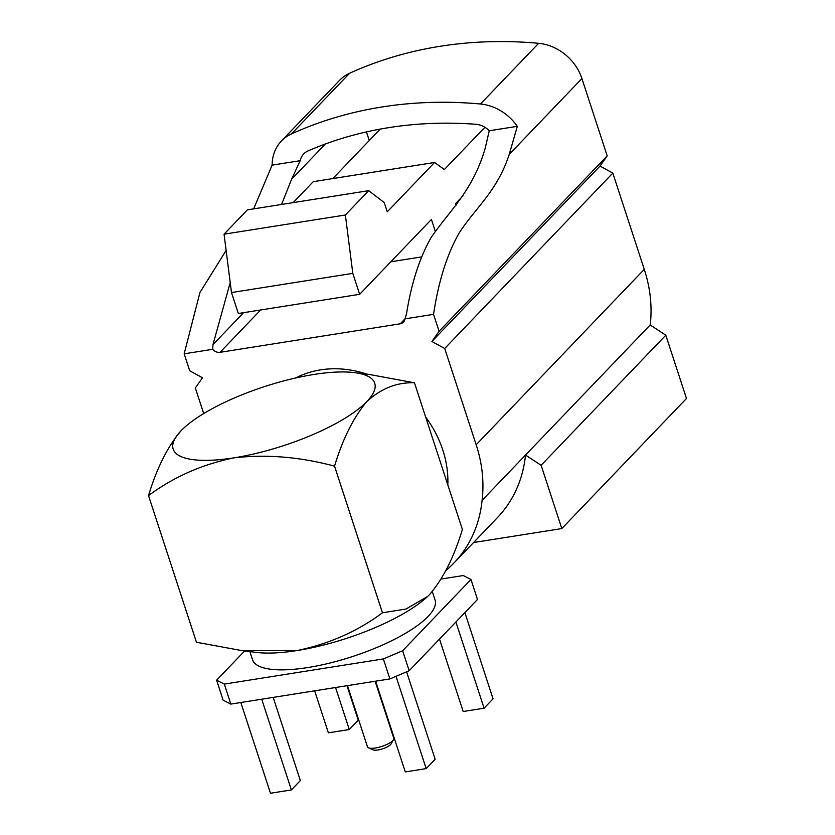 <?xml version="1.0" encoding="UTF-8"?>
<svg xmlns="http://www.w3.org/2000/svg" width="835" height="835" viewBox="0 0 835 835"><rect width="100%" height="100%" fill="white"/><g stroke="black" fill="none" stroke-linecap="round" stroke-linejoin="round"><path stroke-width="1.25" d="M393.525 739.633L391.083 743.933A9.989 2.922 161.9 0 1 378.005 749.966A9.989 2.922 161.9 0 1 373.015 749.84L368.506 747.816A13.83 4.05 -18.1 0 0 375.416 747.983A13.83 4.05 -18.1 0 0 393.525 739.633A13.83 4.05 -18.1 0 0 393.776 738.255L375.145 681.256M347.485 685.639L367.483 746.845A13.83 4.05 -18.1 0 0 368.506 747.816M295.663 377.984A104.093 87.299 43.8 0 1 367.045 374.153M425.652 417.082A104.093 87.299 43.8 0 1 442.8 450.034A104.093 87.299 43.8 0 1 447.821 484.895M249.874 651.613L252.504 659.65A96.025 28.098 -18.1 0 0 307.593 667.582A96.025 28.098 -18.1 0 0 435.066 599.989L432.311 591.556M409.171 670.745L477.495 599.457L470.961 579.459L402.637 650.747L409.171 670.745L389.903 678.918L383.369 658.919L224.302 684.095L230.836 704.093L389.903 678.918M230.836 704.093L223.143 700.189L216.609 680.191L244.613 650.966M607.191 155.874L581.911 78.542L509.256 154.35C497.263 191.111 476.274 206.85 459.292 232.746C447.08 254.153 438.49 281.353 433.542 314.346L439.085 331.276L431.914 341.463L444.711 348.498L612.817 173.106L600.031 166.071L607.191 155.874L439.085 331.276M203.698 413.565L195.327 387.972L202.487 377.775L189.702 370.75L184.17 353.821L199.951 292.49L226.128 250.437M433.542 314.346L404.996 318.866A7.557 6.346 43.8 0 1 403.493 322.153A7.557 6.346 43.8 0 1 400.278 323.792L220.033 352.328A7.557 6.346 43.8 0 1 212.716 349.301L184.17 353.821M390.832 261.783L421.623 256.909M369.268 140.53L366.45 131.92M291.478 133.913A45.372 38.045 -136.2 0 0 281.416 141.011L339.584 80.327A45.372 38.045 43.8 0 1 349.646 73.219L291.478 133.913A446.349 374.341 43.8 0 1 480.469 103.999L538.638 43.305A446.349 374.341 -136.2 0 0 349.646 73.219M538.638 43.305A45.372 38.045 43.8 0 1 581.911 78.542M473.549 542.541L561.809 528.576L686.485 398.483L665.798 335.2L650.194 324.972A138.339 116.013 -136.2 0 0 644.276 269.35L612.817 173.106M561.809 528.576L541.122 465.283L665.798 335.2M650.194 324.972L482.087 500.363A140.791 118.079 43.8 0 1 453.937 563.009A140.791 118.079 43.8 0 1 445.942 570.472M541.122 465.283L525.518 455.054A140.791 118.079 43.8 0 1 497.357 517.7L453.937 563.009M509.256 154.35L517.303 126.325L489.247 130.761L485.093 148.64C472.704 190.798 450.378 209.658 431.361 237.161C419.713 257.347 411.415 282.961 406.488 313.981L404.996 318.866L400.278 323.792M281.416 141.011A45.372 38.045 -136.2 0 0 272.137 165.132L300.193 160.685A18.954 15.896 43.8 0 1 303.731 153.922A18.954 15.896 43.8 0 1 308.167 150.853A423.616 355.272 43.8 0 1 475.95 124.29A18.954 15.896 43.8 0 1 489.247 130.761M212.716 349.301L212.967 344.615L230.209 282.564M281.572 204.46L291.572 179.274L300.193 160.685M444.711 348.498L476.169 444.752A138.339 116.013 43.8 0 1 482.087 500.363M253.642 208.875L272.137 165.132M435.244 231.17L431.413 219.448L359.655 294.317L352.808 273.369L345.377 214.992L368.694 190.662L384.236 202.55L387.263 211.829L434.576 162.47L444.366 169.547L484.895 127.275M463.06 195.787L455.513 203.656L456.025 205.222M332.8 178.575L380.217 129.101M352.808 273.369L231.483 292.563L238.33 313.511L359.655 294.317M231.483 292.563L224.062 234.197L247.379 209.867L368.694 190.662M293.179 202.613L313.25 181.675L434.576 162.47M517.303 126.325A45.372 38.045 -136.2 0 0 480.469 103.999M345.377 214.992L224.062 234.197M354.291 372.598A106.014 31.02 161.9 0 1 366.962 401.437A106.014 31.02 161.9 0 1 233.998 457.841A106.014 31.02 161.9 0 1 180.934 430.881A106.014 31.02 161.9 0 1 183.387 428.449A106.014 31.02 161.9 0 1 313.908 374.466A106.014 31.02 161.9 0 1 354.291 372.598L368.726 374.362L414.452 382.785L462.371 529.421C454.219 556.59 443.416 578.164 429.952 594.155L427.614 596.461L406.019 609.028L382.461 612.796L334.543 466.16C342.694 438.991 353.497 417.416 366.962 401.437C381.271 388.379 397.095 382.169 414.452 382.785M180.934 430.881C167.543 446.725 156.74 468.299 148.515 495.604L196.444 642.24L242.171 650.663L296.989 650.559A106.014 31.02 -18.1 0 0 427.499 596.576A106.014 31.02 -18.1 0 0 428.209 595.898M242.171 650.663L256.596 652.438A106.014 31.02 -18.1 0 0 296.989 650.559C328.959 643.983 357.453 631.396 382.461 612.796M148.515 495.604C173.534 477.004 202.018 464.417 233.998 457.841C266.699 454.136 300.214 456.912 334.543 466.16M441.224 579.031L463.268 575.545L470.961 579.459M216.609 680.191L224.302 684.095M383.369 658.919L402.637 650.747M431.914 341.463L600.031 166.071M464.886 612.619L493.057 698.832L484.081 708.195L455.91 621.981M484.081 708.195L463.185 711.503L439.523 639.078M346.995 685.712L358.257 720.167L349.28 729.529L328.385 732.838L314.659 690.827M349.28 729.529L335.555 687.518M273.17 697.392L300.349 780.579L291.384 789.941L270.488 793.25L240.824 702.517M291.384 789.941L261.72 699.208M406.593 671.841L435.15 759.245L426.184 768.607L405.288 771.916L375.625 681.183M426.184 768.607L396.02 676.329M260.614 309.994L220.033 352.328M325.389 143.985L291.572 179.274M212.967 344.615L243.559 312.687M476.169 444.752L644.276 269.35"/></g></svg>
